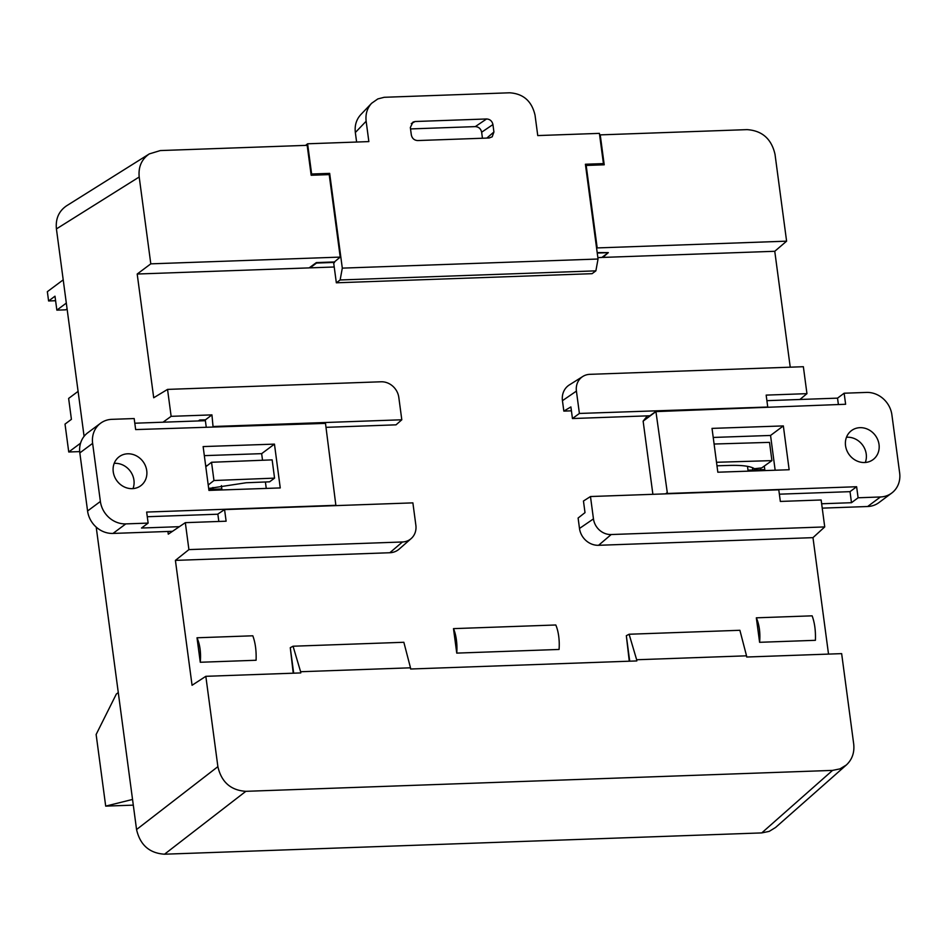 <?xml version="1.0" encoding="UTF-8"?>
<svg xmlns="http://www.w3.org/2000/svg" width="947" height="947" viewBox="0 0 947 947"><rect width="100%" height="100%" fill="white"/><g stroke="black" fill="none" stroke-linecap="round" stroke-linejoin="round"><path stroke-width="1.42" d="M717.826 472.21L789.147 469.736L783.347 425.913L712.026 428.387L717.826 472.21M891.719 493.067A24.101 21.627 -126.7 0 0 899.65 472.944L891.896 414.857A24.101 21.627 -126.7 0 0 866.469 392.425L844.144 393.218L845.624 404.262L655.928 411.602L667.41 493.482L856.621 486.734L858.1 497.779L880.426 496.974L867.63 506.515A24.101 21.627 53.3 0 0 878.923 502.608L891.719 493.067A24.101 21.627 -126.7 0 1 880.426 496.974M879.029 444.498A18.076 16.217 53.3 0 0 868.399 429.583A18.076 16.217 53.3 0 0 851.483 430.601A18.076 16.217 53.3 0 0 849.281 454.785A18.076 16.217 53.3 0 0 873.087 459.591A18.076 16.217 53.3 0 0 879.029 444.498M775.155 470.221L770.55 435.454L713.221 437.443M867.63 506.515L822.233 508.137M647.346 415.863L643.131 421.143L652.885 494.31M865.286 462.491A18.076 16.217 53.3 0 0 866.233 454.039A18.076 16.217 53.3 0 0 846.488 437.254M821.641 503.768L851.483 502.703L850.015 491.659L779.369 494.18M856.621 486.734L850.015 491.659M666.783 492.925L665.528 493.861M643.131 421.143L655.928 411.602M766.892 400.664L837.539 398.142L838.379 404.511M656.413 411.01L649.914 415.78M858.1 497.779L851.483 502.703M844.144 393.218L837.539 398.142M770.55 435.454L783.347 425.913M714.097 444.025L769.509 442.367L771.923 460.621L761.719 467.901L754.499 468.718C750.533 466.232 742.46 465.119 730.303 465.403L716.974 465.806M716.512 462.278L771.923 460.621M274.452 444.119L203.132 446.582L208.932 490.404L280.253 487.93L274.452 444.119L261.656 453.649L204.327 455.637M87.574 510.989L79.832 452.903L92.628 443.374L100.382 501.46L87.574 510.989A24.101 21.627 53.3 0 0 113.001 533.433L172.52 531.303M113.001 533.433L125.809 523.892A24.101 21.627 -126.7 0 1 100.382 501.46M125.809 523.892L148.134 523.099L146.655 512.067L335.865 505.307L325.496 423.392L135.658 429.583L134.178 418.55L111.853 419.343A24.101 21.627 -126.7 0 0 100.56 423.25A24.101 21.627 -126.7 0 0 92.628 443.374M113.249 471.819A18.076 16.217 53.3 0 0 123.879 486.734A18.076 16.217 53.3 0 0 140.795 485.716A18.076 16.217 53.3 0 0 142.997 461.532A18.076 16.217 53.3 0 0 119.192 456.726A18.076 16.217 53.3 0 0 113.249 471.819M266.261 488.415L265.409 481.987M262.532 460.254L261.656 453.649M100.56 423.25L87.751 432.779A24.101 21.627 53.3 0 0 79.832 452.903M132.994 488.605A18.076 16.217 53.3 0 0 130.201 471.061A18.076 16.217 53.3 0 0 114.196 463.367M205.381 420.693L134.805 423.214M147.282 516.731L217.857 514.209M179.385 526.674L141.517 528.024L148.134 523.099M208.683 488.474L246.196 482.745L269.611 481.822L274.559 478.128L272.144 459.875L211.536 462.266L205.795 466.741M274.559 478.128L213.963 480.52L208.222 484.994M213.963 480.52L211.536 462.266M747.491 466.326L748 470.185L764.785 469.594L764.312 466.054M221.397 485.598L221.847 488.96L208.802 489.421M205.653 465.664L207.251 465.604M815.403 640.314L759.601 642.303L756.333 617.823L812.135 615.834C814.68 622.747 815.769 630.903 815.403 640.314M200.279 662.261L256.081 660.26C256.448 650.849 255.359 642.693 252.813 635.792L197.012 637.781C200.018 644.67 201.107 652.826 200.279 662.261L197.012 637.781M453.495 628.63L555.794 624.984A24.101 9.044 -92 0 1 559.061 649.453L456.75 653.11A24.101 9.044 -92 0 0 453.495 628.63L456.75 653.11M310 267.255L310.083 267.859L334.232 266.995M326.028 427.334L396.024 424.836L401.8 419.781L398.817 397.432A16.809 15.081 -126.7 0 0 381.073 381.783L167.548 389.395L153.71 397.752L137.197 274.026L309.136 267.894L316.357 262.591L334.398 261.952L340.21 257.099L329.213 174.615L311.172 175.254L307.171 145.329L160.339 150.561L149.33 153.899C141.612 159.214 138.226 166.909 139.197 176.994L56.418 228.914L84.094 436.354M389.821 552.74A18.076 16.217 53.3 0 0 399.184 549.082L411.164 538.583A16.809 15.081 -126.7 0 1 402.451 541.98L389.821 552.74L175.408 560.387L192.063 685.273L205.83 676.312L300.767 672.926L300.613 671.731L410.489 667.813L410.643 669.008L636.822 660.935L636.656 659.751L746.532 655.821L746.698 657.017L841.646 653.631L853.697 743.975C854.62 752.534 852.17 759.541 846.358 764.987L839.989 768.869L832.555 770.396L245.841 791.325L164.518 854.206C149.425 853.2 140.109 844.973 136.557 829.536L217.881 766.656L205.83 676.312M812.976 537.647L598.563 545.294A18.076 16.217 -126.7 0 1 579.493 528.462L578.108 518.033L585.009 512.635L583.459 501.022L590.478 496.536L778.789 489.824L780.34 501.437L821.144 499.98L824.73 526.923L812.976 537.647L828.518 654.093M799.884 399.492L806.951 393.656L803.364 366.714L589.827 374.337A16.809 15.081 53.3 0 0 582.831 376.456A16.809 15.081 53.3 0 0 576.415 391.099L562.447 400.676L563.832 411.105L571.42 410.832M562.447 400.676A18.076 16.217 -126.7 0 1 569.336 384.932L582.831 376.456M602.742 256.815L602.825 257.418L774.764 251.286L790.236 367.187M597.853 257.596L601.878 257.454L608.329 252.648L597.249 253.05M597.19 252.577L608.317 252.612M607.986 252.908L602.825 257.418M199.71 420.16L198.385 420.942L199.687 420.006L205.286 419.959L211.939 414.881L171.135 416.337L163.026 422.208M563.832 411.105L570.899 406.926L572.45 418.538L579.398 413.448L576.415 391.099M586.181 165.441L604.222 164.802L600.232 134.876L747.053 129.632C762.146 130.65 771.474 138.878 775.013 154.314L786.602 241.165L597.19 247.925L586.181 165.441L585.613 165.82M340.21 257.099L150.798 263.846L139.197 176.994M137.197 274.026L150.798 263.846M775.557 827.489L769.189 831.383L761.755 832.91L164.518 854.206M96.203 527.088L136.557 829.536M56.418 228.914C55.447 218.84 58.821 211.145 66.539 205.83M217.881 766.656C221.432 782.092 230.748 790.319 245.841 791.325M774.764 251.286L786.602 241.165M290.338 648.186L293.227 673.187M293.677 673.175L290.279 647.689L293.049 646.221L300.613 671.731M410.489 667.813L403.848 642.279L293.049 646.221M167.927 531.468L168.282 534.167L185.328 522.661L188.915 549.603L175.408 560.387M167.548 389.395L171.135 416.337M626.393 636.195L629.27 661.207M629.719 661.184L626.322 635.697L629.104 634.241L636.656 659.751M746.532 655.821L739.891 630.288L629.104 634.241M756.333 617.823C759.34 624.712 760.429 632.88 759.601 642.303M209.855 489.386L209.713 488.285M411.164 538.583A16.809 15.081 -126.7 0 0 415.863 525.218L412.88 502.869L224.569 509.593L217.846 514.067L218.828 521.466M185.328 522.661L226.12 521.205L224.569 509.593M205.286 419.959L206.233 427.061M213.063 426.825L211.939 414.881M213.489 426.493L401.8 419.781M188.915 549.603L402.451 541.98M199.687 420.006L205.262 419.817M650.009 415.769L572.45 418.538M767.319 407.044L579.398 413.448M767.709 406.725L766.159 395.112L806.951 393.656M760.559 468.422L760.737 469.736M579.493 528.462L593.461 518.885L590.478 496.536M593.461 518.885A16.809 15.081 53.3 0 0 611.206 534.534L598.563 545.294M824.73 526.923L611.206 534.534M67.083 308.852L65.781 309.823L56.856 310.143L66.314 303.087M56.856 310.143L54.985 296.198L48.593 300.968L55.589 300.72M79.69 451.601L68.74 451.991L65.023 424.102L71.416 419.332L68.634 398.427L78.092 391.371M68.74 451.991L80.566 443.184M48.593 300.968L47.35 291.676L63.212 279.85M118.28 692.588L116.351 694.033L96.132 734.481L105.697 806.122L133.302 805.139M132.544 799.446L105.697 806.122M305.597 145.388L307.597 143.79L368.857 141.6L366.146 121.228L355.338 132.521L356.617 142.038M355.338 132.521C354.533 125.442 356.368 119.464 360.819 114.587M482.449 138.238L481.644 132.213C480.839 128.709 478.72 126.839 475.299 126.614L486.58 118.967C490.013 119.192 492.132 121.062 492.937 124.566L481.644 132.213M410.525 128.922L475.299 126.614M602.02 164.885L603.428 163.606L599.404 133.373L537.754 135.575L535.043 115.203C531.823 101.175 523.36 93.706 509.652 92.794L384.222 97.292L377.817 98.926L371.615 103.282C367.164 108.159 365.341 114.137 366.146 121.228M603.428 163.606L585.4 164.245L598.042 259.016L595.876 270.854L592.076 273.683L336.339 282.798L333.699 263.053L334.551 262.414L316.523 263.053L310.083 267.859M486.829 138.084L493.92 132L492.937 124.566M486.58 118.967L415.141 121.512L411.282 123.548M493.92 132L492.203 136.818L489.114 138.002L417.698 140.558C414.253 140.322 412.134 138.451 411.329 134.948L410.335 127.514L412.963 122.092L415.141 121.512M595.876 270.854L340.139 279.969L342.305 268.131L598.042 259.016M336.339 282.798L340.139 279.969M311.066 174.52L311.634 174.011L307.597 143.79M342.305 268.131L329.663 173.372L328.254 174.65M329.663 173.372L311.634 174.011M761.755 832.91L832.555 770.396M212.921 487.456L213.17 489.268M752.439 467.652L752.747 470.02L752.439 467.652M149.425 153.84L66.633 205.771M846.44 764.904L775.64 827.418M360.665 114.741L371.461 103.448"/></g></svg>
